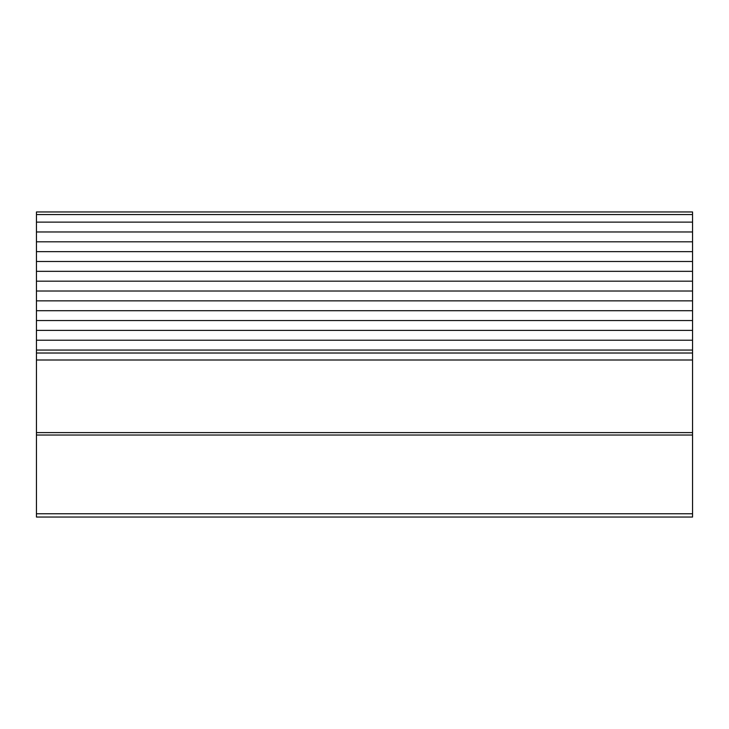 <?xml version="1.0" encoding="UTF-8"?>
<svg xmlns="http://www.w3.org/2000/svg" width="729" height="729" viewBox="0 0 729 729"><rect width="100%" height="100%" fill="white"/><g stroke="black" fill="none" stroke-linecap="round" stroke-linejoin="round"><path stroke-width="1.09" d="M692.55 432.607L692.55 350.066L36.45 350.066L36.45 432.607L692.55 432.607L692.55 435.031L36.45 435.031L36.45 432.607M692.55 214.563L36.45 214.563L36.45 211.957L692.55 211.957L692.55 350.066M36.45 214.563L36.45 350.066M692.55 513.763L692.55 435.031L36.45 435.031L36.45 513.763L692.55 513.763L692.55 517.043L36.45 517.043L36.45 513.763M36.45 517.043L692.55 517.043M692.55 222.126L36.45 222.126M692.55 241.809L36.45 241.809M692.55 261.492L36.45 261.492M692.55 281.175L36.45 281.175M692.55 300.858L36.45 300.858M692.55 320.541L36.45 320.541M692.55 340.224L36.45 340.224M692.55 330.383L36.45 330.383M692.55 310.7L36.45 310.7M692.55 291.017L36.45 291.017M692.55 271.334L36.45 271.334M692.55 251.651L36.45 251.651M692.55 231.968L36.45 231.968M692.55 359.998L36.45 359.998M36.45 353.018L692.55 353.018"/></g></svg>
